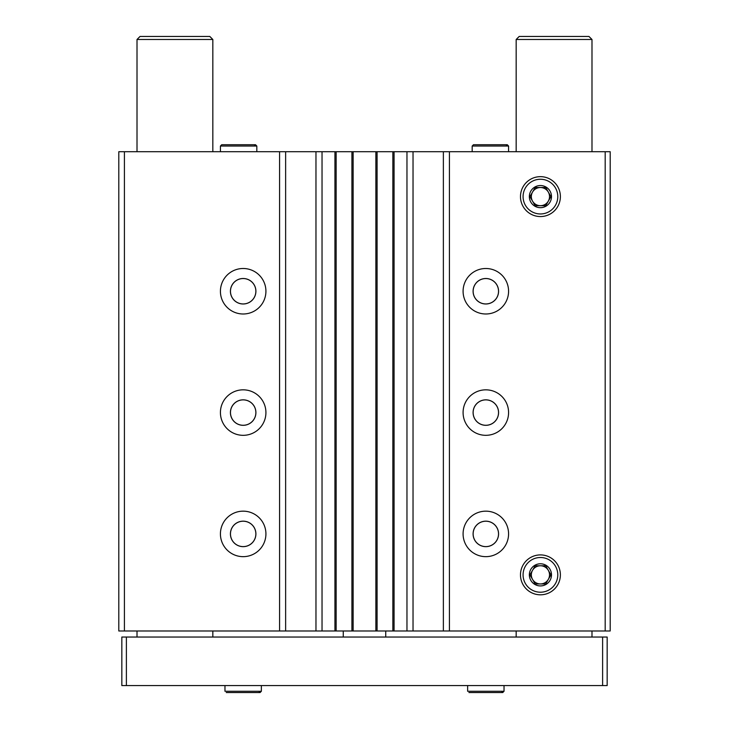 <?xml version="1.0" encoding="UTF-8"?>
<svg xmlns="http://www.w3.org/2000/svg" width="729" height="729" viewBox="0 0 729 729"><rect width="100%" height="100%" fill="white"/><g stroke="black" fill="none" stroke-linecap="round" stroke-linejoin="round"><path stroke-width="1.09" d="M265.921 291.245A22.754 22.754 0 0 1 231.795 310.946A22.754 22.754 0 0 1 231.795 271.543A22.754 22.754 0 0 1 265.921 291.245M265.921 412.578A22.754 22.754 0 0 1 231.795 432.279A22.754 22.754 0 0 1 231.795 392.876A22.754 22.754 0 0 1 265.921 412.578M265.921 533.91A22.754 22.754 0 0 1 231.795 553.612A22.754 22.754 0 0 1 231.795 514.209A22.754 22.754 0 0 1 265.921 533.91M605.188 151.714L605.188 630.977L610.2 630.977L610.2 151.714L124.413 151.714L124.413 630.977L118.8 630.977L118.8 151.714L124.413 151.714M279.572 151.714L279.572 630.977L124.413 630.977M322.036 151.714L322.036 630.977L279.572 630.977M406.964 151.714L406.964 630.977L322.036 630.977M508.578 291.245A22.754 22.754 0 0 1 474.461 310.946A22.754 22.754 0 0 1 474.461 271.543A22.754 22.754 0 0 1 508.578 291.245M508.578 412.578A22.754 22.754 0 0 1 474.461 432.279A22.754 22.754 0 0 1 474.461 392.876A22.754 22.754 0 0 1 508.578 412.578M508.578 533.91A22.754 22.754 0 0 1 474.461 553.612A22.754 22.754 0 0 1 474.461 514.209A22.754 22.754 0 0 1 508.578 533.91M520.479 196.611A19.956 19.956 0 0 0 550.404 213.889A19.956 19.956 0 0 0 550.404 179.325A19.956 19.956 0 0 0 520.479 196.611M520.479 574.862A19.956 19.956 0 0 0 550.404 592.139A19.956 19.956 0 0 0 550.404 557.576A19.956 19.956 0 0 0 520.479 574.862M449.428 151.714L449.428 630.977L406.964 630.977M605.188 630.977L449.428 630.977M443.369 151.714L443.369 630.977M413.033 151.714L413.033 630.977M392.858 151.714L392.858 630.977M377.084 151.714L377.084 630.977M351.916 151.714L351.916 630.977M336.142 151.714L336.142 630.977M315.967 151.714L315.967 630.977M285.631 151.714L285.631 630.977M498.572 533.91A12.739 12.739 0 0 1 479.463 544.946A12.739 12.739 0 0 1 479.463 522.875A12.739 12.739 0 0 1 498.572 533.91M498.536 533.91A12.703 12.703 0 0 1 479.482 544.909A12.703 12.703 0 0 1 479.482 522.912A12.703 12.703 0 0 1 498.536 533.91M255.906 533.91A12.739 12.739 0 0 1 236.797 544.946A12.739 12.739 0 0 1 236.797 522.875A12.739 12.739 0 0 1 255.906 533.91M255.87 533.91A12.703 12.703 0 0 1 236.816 544.909A12.703 12.703 0 0 1 236.816 522.912A12.703 12.703 0 0 1 255.87 533.91M498.572 412.578A12.739 12.739 0 0 1 479.463 423.613A12.739 12.739 0 0 1 479.463 401.542A12.739 12.739 0 0 1 498.572 412.578M498.536 412.578A12.703 12.703 0 0 1 479.482 423.576A12.703 12.703 0 0 1 479.482 401.579A12.703 12.703 0 0 1 498.536 412.578M255.906 412.578A12.739 12.739 0 0 1 236.797 423.613A12.739 12.739 0 0 1 236.797 401.542A12.739 12.739 0 0 1 255.906 412.578M255.87 412.578A12.703 12.703 0 0 1 236.816 423.576A12.703 12.703 0 0 1 236.816 401.579A12.703 12.703 0 0 1 255.87 412.578M498.572 291.245A12.739 12.739 0 0 1 479.463 302.28A12.739 12.739 0 0 1 479.463 280.209A12.739 12.739 0 0 1 498.572 291.245M498.536 291.245A12.703 12.703 0 0 1 479.482 302.243A12.703 12.703 0 0 1 479.482 280.246A12.703 12.703 0 0 1 498.536 291.245M255.906 291.245A12.739 12.739 0 0 1 236.797 302.28A12.739 12.739 0 0 1 236.797 280.209A12.739 12.739 0 0 1 255.906 291.245M255.87 291.245A12.703 12.703 0 0 1 236.816 302.243A12.703 12.703 0 0 1 236.816 280.246A12.703 12.703 0 0 1 255.87 291.245M343.268 630.977L343.268 637.037M385.732 630.977L385.732 637.037M591.994 39.484L516.168 39.484L519.194 36.45L588.959 36.45L591.994 39.484L591.994 151.714M591.994 630.977L591.994 637.037M602.61 637.037L121.834 637.037L121.834 685.57L607.166 685.57L607.166 637.037L602.61 637.037L602.61 685.57M126.39 637.037L126.39 685.57M212.832 39.484L137.006 39.484L140.041 36.45L209.806 36.45L212.832 39.484L212.832 151.714M212.832 630.977L212.832 637.037M467.635 685.57L467.635 691.265L467.635 685.57M224.969 685.57L224.969 691.265L224.969 685.57M557.785 574.862A17.359 17.359 0 0 1 531.751 589.889A17.359 17.359 0 0 1 531.751 559.826A17.359 17.359 0 0 1 557.785 574.862M551.498 574.862A11.072 11.072 0 0 1 534.895 584.448A11.072 11.072 0 0 1 534.895 565.267A11.072 11.072 0 0 1 551.498 574.862M545.684 565.759L535.177 565.759L529.919 574.862L535.177 583.956L545.684 583.956L550.942 574.862L545.684 565.759L535.177 565.759L529.919 574.862L535.177 583.956L545.684 583.956L550.942 574.862L545.684 565.759M532.553 579.409A9.103 9.103 0 0 0 549.529 574.862A9.103 9.103 0 0 0 532.553 570.306A9.103 9.103 0 0 0 532.553 579.409A9.103 9.103 0 0 1 540.435 565.759M548.308 570.306A9.103 9.103 0 0 1 548.308 579.409M557.785 196.611A17.359 17.359 0 0 1 531.751 211.638A17.359 17.359 0 0 1 531.751 181.576A17.359 17.359 0 0 1 557.785 196.611M551.498 196.611A11.072 11.072 0 0 1 534.895 206.198A11.072 11.072 0 0 1 534.895 187.016A11.072 11.072 0 0 1 551.498 196.611M545.684 187.508L535.177 187.508L529.919 196.611L535.177 205.706L545.684 205.706L550.942 196.611L545.684 187.508L535.177 187.508L529.919 196.611L535.177 205.706L545.684 205.706L550.942 196.611L545.684 187.508M532.553 201.158A9.103 9.103 0 0 0 549.529 196.611A9.103 9.103 0 0 0 532.553 192.055A9.103 9.103 0 0 0 532.553 201.158A9.103 9.103 0 0 1 531.332 196.611M532.553 192.055A9.103 9.103 0 0 1 540.435 187.508M548.308 192.055A9.103 9.103 0 0 1 548.308 201.158M220.422 151.714L220.422 146.028L221.707 144.734L255.533 144.734L256.818 146.028L220.422 146.028L220.422 151.714M472.182 151.714L472.182 146.028L473.467 144.734L507.293 144.734L508.578 146.028L472.182 146.028L472.182 151.714M334.93 151.714L334.93 630.977M353.128 151.714L353.128 630.977M375.872 151.714L375.872 630.977M394.07 151.714L394.07 630.977M504.031 685.57L504.031 691.265L467.635 691.265M261.365 685.57L261.365 691.265L224.969 691.265M516.168 39.484L516.168 151.714M516.168 630.977L516.168 637.037M137.006 39.484L137.006 151.714M137.006 630.977L137.006 637.037M504.031 691.265L502.746 692.55L468.92 692.55M501.452 691.265L502.746 692.55M261.365 691.265L260.08 692.55L226.254 692.55M258.786 691.265L260.08 692.55M256.818 151.714L256.818 146.028M254.239 146.028L255.533 144.734L221.707 144.734M508.578 151.714L508.578 146.028M505.999 146.028L507.293 144.734L473.467 144.734"/></g></svg>
